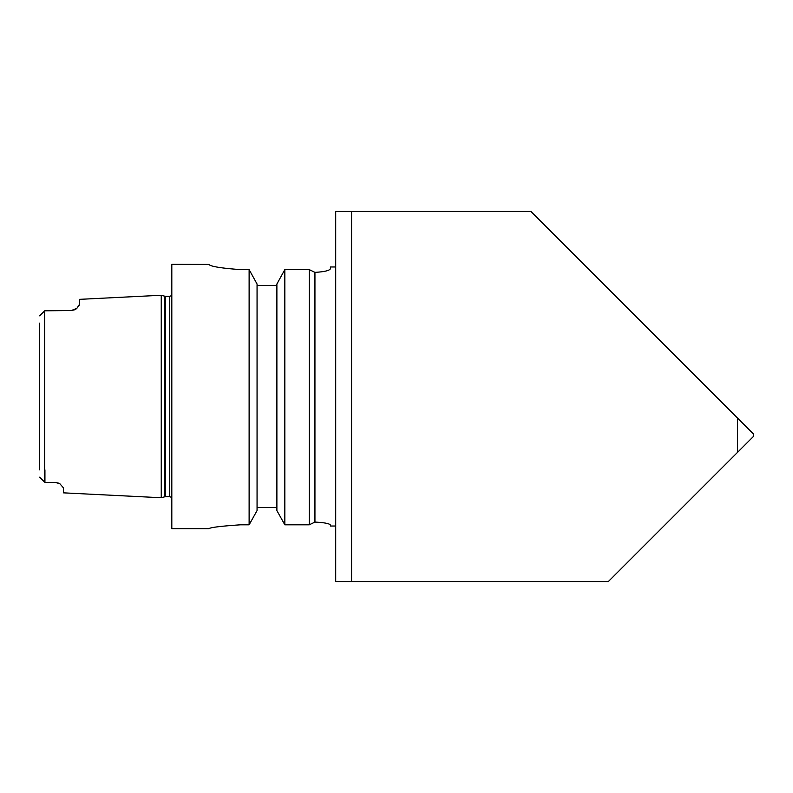 <?xml version="1.0" encoding="UTF-8"?>
<svg xmlns="http://www.w3.org/2000/svg" width="793" height="793" viewBox="0 0 793 793"><rect width="100%" height="100%" fill="white"/><g stroke="black" fill="none" stroke-linecap="round" stroke-linejoin="round"><path stroke-width="1.19" d="M397.848 211.463L530.933 211.463L753.35 433.88L753.35 436.537L608.36 581.537L335.707 581.537L335.707 211.463L351.567 211.463L351.567 581.537M530.933 211.463L351.567 211.463M753.35 433.88L753.35 436.537M335.707 266.973L330.413 266.973L330.413 268.718C329.591 270.591 324.426 271.811 314.94 272.376L314.94 522.081C324.406 522.577 329.571 523.568 330.413 525.045L330.413 526.027L335.707 526.027M309.27 269.62L314.94 272.376L309.27 269.62L284.836 269.62L276.886 284.023L276.886 510.583L284.836 524.807L309.27 524.807L314.94 522.081L309.27 524.807L309.27 269.62M276.886 285.48L257.061 285.48M208.827 264.436C210.69 266.488 221.267 268.212 240.547 269.62C221.267 268.212 210.69 266.488 208.827 264.436L171.813 264.337L171.813 528.663L208.827 528.663M249.121 269.62L249.121 524.807L257.061 510.583L257.061 284.023L249.121 269.62L240.547 269.62M257.061 507.52L276.886 507.52M284.836 269.62L284.836 524.807M240.547 524.807C221.277 526.106 210.71 527.395 208.827 528.663C210.71 527.395 221.277 526.106 240.547 524.807L249.121 524.807M39.65 323.118L39.65 469.882M71.37 310.539L76.881 308.308A7.93 7.93 0 0 1 74.849 309.736L71.37 310.539L44.676 310.806L44.676 482.194L39.65 477.178L44.933 482.461L55.51 482.461L58.841 483.195A7.93 7.93 0 0 1 59.852 483.75L55.51 482.461M44.933 469.882L44.933 482.461M74.849 309.736A7.93 7.93 0 0 0 76.881 308.308L79.3 304.631L79.3 299.358L161.247 295.264L161.247 497.736L63.44 492.849L63.44 487.864L59.941 483.819M79.211 305.206L78.993 305.751M44.676 310.806L39.65 315.822M737.49 418.02L737.49 452.397M165.608 296.314L164.785 296.205L164.785 496.795L165.608 496.686L165.608 296.314L169.702 296.314L169.702 496.686L171.813 497.489M169.702 296.314L171.813 295.511M164.785 296.205L161.247 295.264M164.785 496.795L161.247 497.736M165.608 496.686L169.702 496.686"/></g></svg>
